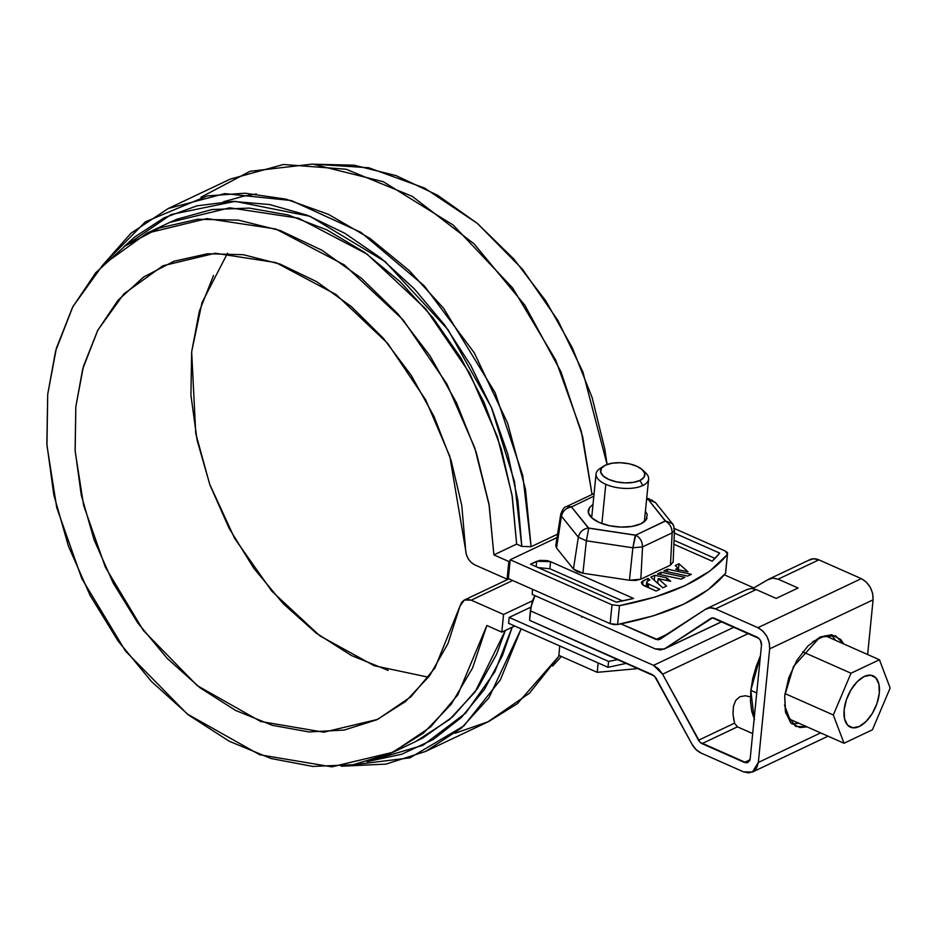 <?xml version="1.0" encoding="UTF-8"?>
<svg xmlns="http://www.w3.org/2000/svg" width="937" height="937" viewBox="0 0 937 937"><rect width="100%" height="100%" fill="white"/><g stroke="black" fill="none" stroke-linecap="round" stroke-linejoin="round"><path stroke-width="1.41" d="M509.178 617.424L608.582 661.428L618.127 659.507L608.582 661.428L607.996 667.308L508.592 623.304L509.178 617.424L608.582 661.428L607.996 667.308L508.592 623.304L509.178 617.424L530.752 607.199L509.178 617.424M714.978 558.405L674.054 540.286L714.978 558.405M626.666 663.279L607.996 667.308L626.666 663.279M508.967 578.867L464.401 599.996L471.229 600.16L512.68 580.507L471.229 600.16L503.567 614.473L501.799 632.135L486.842 625.506L472.588 667.952L451.224 704.237L423.501 733.085L390.378 753.5L353.038 764.744L312.782 766.431L271.027 758.501L229.237 741.249L188.887 715.247L151.384 681.433L118.062 640.99L90.069 595.346L68.413 546.084L53.831 494.947L46.85 443.74L47.717 394.243L56.384 348.213L72.571 307.254L95.691 272.808L124.937 246.08L159.278 228.019L197.52 219.27L238.314 220.113L280.21 230.525L321.766 250.156L361.506 278.312L398.026 313.989L430.06 355.943L456.471 402.711L476.336 452.63L488.962 503.965L493.893 554.891L508.85 561.521L507.093 579.171L474.754 564.859L471.217 562.493L468.289 558.92L466.345 554.587L465.642 550.066L461.777 505.465L451.119 460.407L434.042 416.485L411.167 375.268L383.292 338.222L351.398 306.633L316.624 281.65L280.21 264.14L243.433 254.723L207.604 253.751L173.989 261.236L143.771 276.919L118.039 300.25L97.694 330.41L83.452 366.308L75.827 406.693L75.089 450.123L81.261 495.052L94.122 539.911L113.213 583.083L137.868 623.058L167.208 658.418L200.202 687.91L235.655 710.469L272.339 725.32L308.952 731.938L344.172 730.064L376.779 719.78L405.604 701.462L429.626 675.729L447.991 643.52L460.055 605.97L461.566 602.432L464.178 600.113L467.54 599.329L471.229 600.16L503.567 614.473L501.799 632.135L514.706 626.01L501.799 632.135L486.842 625.506L457.748 694.973L430.587 726.983L393.153 752.212L331.827 766.841L259.725 754.765L187.177 713.935L125.535 651.133L81.8 578.586L56.759 507.725L46.955 445.473L47.717 394.243L55.599 351.035L72.957 306.504L102.789 265.019L147.05 233.172L206.948 218.59L275.759 228.979L344.23 264.855L403.097 319.857L446.844 383.889L474.731 447.745L489.231 505.57L493.893 554.891L516.638 544.104L521.804 546.388L531.103 546.716L557.585 534.16L531.103 546.716L522.764 475.492L495.158 392.732L443.564 308.261L409.036 270.406L370.068 238.466L328.383 214.327L286.043 199.148L245.119 193.209L207.323 195.903L145.376 221.835L103.41 264.386L130.946 233.243L168.285 208.494L224.693 193.619L291.302 200.541L360.874 232.317L424.32 285.879L474.274 352.839L507.643 423.243L525.481 489.301L531.103 546.716L521.804 546.388L517.903 500.627L507.877 454.351L492.007 408.837L470.714 365.301L444.583 324.94L414.318 288.854L380.762 258.015L344.804 233.266L307.43 215.287L269.669 204.559L232.528 201.373L197.039 205.824L164.151 217.794L134.764 236.944L123.731 246.935L171.178 214.503L235.128 201.35L310.159 216.342L385.224 261.646L448.097 329.777L491.363 407.314L514.577 481.911L521.804 546.388L516.638 544.104L511.977 494.783L497.488 436.958L469.601 373.102L425.855 309.069L366.988 254.068L298.516 218.192L229.706 207.803L169.808 222.385L147.05 233.172M163.272 265.663L215.287 253.236L275.865 262.594L336.078 294.546L387.66 343.352L425.761 399.982L449.783 456.237L465.642 550.066C466.181 556.906 469.214 561.837 474.754 564.859L507.093 579.171L508.85 561.521L510.091 560.923L508.85 561.521L493.893 554.891L516.638 544.104L512.316 496.856L501.354 449.139L484.066 402.43L460.992 358.121L432.812 317.561L400.404 281.978L364.727 252.451L326.884 229.881L288.01 214.948L249.277 208.096L211.867 209.548L176.906 219.235L169.328 222.608M552.631 666.078L561.357 656.474L552.619 666.09M314.68 164.221L354.139 165.193L396.046 175.606L437.602 195.236L477.331 223.381L513.863 259.069L545.884 301.023L572.308 347.791L592.172 397.71L604.787 449.034L607.094 464.483L582.908 371.966L557.82 320.337L522.483 269.2L477.273 223.334L424.602 188.079L368.698 167.746L314.68 164.221M213.519 275.49L199.288 311.389L191.663 351.773L190.925 395.191L197.086 440.132L209.947 484.991L229.05 528.163L253.704 568.138L283.044 603.498L316.027 632.979L351.492 655.549L388.176 670.4M507.093 579.171L508.334 578.586L610.128 623.644L508.334 578.586L510.208 559.752L557.035 537.545L510.208 559.752L612.013 604.822L510.208 559.752L508.334 578.586L507.093 579.171M532.357 600.828L503.567 614.473L532.357 600.828M393.153 752.212L415.911 741.425L449.584 719.511L475.153 691.869L505.371 630.437L496.61 654.307L477.448 688.683L452.688 716.782L423.091 737.782L415.36 741.682M168.285 208.494L230.338 179.072L283.489 164.49L346.093 169.234L412.198 196.313L474.04 243.819L524.825 305.193L561.017 371.907L582.627 436.56L592.043 494.467L581.221 430.95L555.653 359.925L512.633 287.952L453.18 225.056L383.315 181.719L312.583 164.069L250.038 171.307L200.94 197.215M367.14 761.617L401.739 754.238L433.374 739.445L461.18 717.648L484.417 689.445L502.431 655.584L512.188 627.204L494.865 671.747L465.666 713.092L423.009 745.278L367.761 761.547M521.148 628.868L488.903 697.854L461.449 728.037L425.703 751.392L386.032 764.1L341.373 766.243L409.902 757.857L463.827 725.941L500.335 679.934L521.148 628.868M455.101 733.249L488.575 721.584L517.306 703.71L559.412 655.607L529.452 693.204L487.755 721.97L425.703 751.392M227.504 253.248L202.005 302.651L191.663 351.773L195.763 433.538L209.677 484.218L234.683 538.459L271.871 591.235L319.833 635.825L374.144 665.703L428.525 677.217M162.605 265.979L123.895 293.855L97.846 330.117L82.702 369.002L75.827 406.693L75.159 451.247L83.639 505.441L105.366 567.201L143.408 630.566L197.18 685.568L260.615 721.467L323.792 732.195L377.599 719.405L410.898 696.8L434.885 668.069L460.055 605.97L464.401 599.996M752.727 588.565L768.949 579.101L772.791 578.106L778.132 579.171L798.09 588.003L776.164 598.403L756.206 589.56L715.458 608.886A17.171 12.368 64.6 0 0 706.592 608.663A17.171 12.368 64.6 0 0 705.479 609.284L659.964 639.303L656.123 639.456L620.903 623.866L658.161 639.877L705.479 609.284L710.176 607.797L715.458 608.886L757.904 627.685L762.882 631.093L766.864 636.317L769.242 642.559L769.675 648.861L758.338 762.437L756.745 767.836L753.36 771.526L748.722 772.931L743.521 771.842L701.063 753.055L696.027 749.565L692.01 744.224L654.541 676.104L529.628 620.329L530.565 610.912L653.546 665.352L658.582 668.831L662.6 674.183L700.068 742.303L746.461 762.847L749.541 760.891L750.162 758.806L761.488 645.242L760.411 640.416L758.876 638.413L712.483 617.881L665.165 648.474L660.468 649.962L655.186 648.872L532.216 594.433L532.345 591.106M724.324 574.826L753.898 587.921L724.324 574.826M808.9 560.256L813.597 558.768L818.879 559.846L861.326 578.644L866.303 582.064L870.286 587.288L872.663 593.519L873.097 599.832L867.639 654.53L873.097 599.832L769.675 648.861L758.338 762.437L820.636 732.898L758.338 762.437L752.399 772.065L743.521 771.842L701.063 753.055A17.171 12.368 64.6 0 1 692.01 744.224L656.087 678.165L652.609 674.769L529.628 620.329L529.768 617.003M737.431 726.843L702 743.638A6.606 4.755 64.6 0 1 698.522 740.242L734.514 723.177L737.431 726.843L752.68 733.589L737.431 726.843L702 743.638L744.458 762.437L747.878 762.519L750.162 758.806L761.488 645.242A6.606 4.755 64.6 0 0 756.967 637.09L714.509 618.303A6.606 4.755 64.6 0 0 711.101 618.221A6.606 4.755 64.6 0 0 710.679 618.455L665.165 648.474L721.9 621.571L664.075 649.083L655.186 648.872L532.216 594.433L532.532 589.291M832.712 636.036L831.388 634.7M835.757 635.848L820.121 636.996L793.534 666.418L784.691 695.84L785.674 712.881L795.665 726.409L807.038 726.878L799.776 727.534L790.664 722.743L785.37 711.605L784.691 695.84L788.743 677.838L796.895 660.327L807.917 645.991L820.121 636.996L831.658 634.724L840.77 639.526L843.768 643.953L835.324 635.661M835.57 640.334L831.377 634.7M791.87 723.938L798.863 723.259M711.546 618.045L710.679 618.455L711.546 618.045M752.739 588.565L767.661 579.804L772.791 578.106L778.132 579.171L798.09 588.003L776.164 598.403L756.206 589.56L715.458 608.886L757.904 627.685L861.326 578.644L818.879 559.846L778.132 579.171L818.879 559.846A17.171 12.368 -115.4 0 0 810.013 559.623M757.904 627.685L861.326 578.644C869.243 583.165 873.167 590.228 873.097 599.832L769.675 648.861C769.745 639.268 765.822 632.206 757.904 627.685M756.206 589.56L750.924 588.471L746.719 589.736L750.924 588.471L756.206 589.56M656.123 639.456L668.948 633.377L656.123 639.456M744.458 762.437L749.975 759.813L744.458 762.437M530.26 614.004L530.693 607.726L534.968 595.651L532.251 601.097L530.565 610.912L653.546 665.352L662.6 674.183L748.604 633.4L662.6 674.183L698.522 740.242L734.514 723.177L733.003 714.064L733.448 706.24L735.803 700.302L739.902 696.718L745.419 695.758L750.432 696.87L745.419 695.758L739.902 696.718L735.803 700.302L733.448 706.24L732.98 713.572L733.8 720.073M653.546 665.352L734.303 627.064L653.546 665.352M529.745 617.143L530.693 607.726M789.832 719.253L844.026 743.252L833.309 714.978L851.007 673.223L879.433 659.753L890.15 688.027L872.441 729.771L844.026 743.252L872.441 729.771L890.15 688.027L879.433 659.753L851.007 673.223L833.309 714.978L844.026 743.252L789.832 719.253L784.48 705.139L789.832 719.253M825.239 635.754L879.433 659.753L825.239 635.754L812.672 641.716L825.239 635.754M802.728 651.847L851.007 673.223L802.728 651.847M784.96 693.567L833.309 714.978L784.96 693.567M859.229 726.503L852.693 727.791L847.528 725.074L844.53 718.773L844.143 709.836L846.439 699.634L851.065 689.714L857.308 681.586L864.219 676.491L870.766 675.202L875.919 677.919L878.929 684.221L879.304 693.157L877.02 703.371L872.394 713.291L866.151 721.408L859.229 726.503A28.063 14.922 -66.1 0 1 851.897 727.662A28.063 14.922 -66.1 0 1 844.143 709.836A28.063 14.922 -66.1 0 1 871.562 675.343A28.063 14.922 -66.1 0 1 878.32 698.897A28.063 14.922 -66.1 0 1 859.229 726.503M754.543 719.721L751.732 711.359L750.478 701.438L750.83 690.335L752.774 678.482L756.229 666.324L760.457 655.677L750.83 690.335L756.733 692.947L750.83 690.335L754.144 718.866M598.146 662.951L597.209 672.344L638.507 668.526L597.209 672.344L598.146 662.951M559.776 645.956L558.839 655.35L597.209 672.344L558.839 655.35L559.776 645.956M643.789 471.358A26.412 11.748 -174.3 0 1 648.299 480.47A26.412 11.748 -174.3 0 1 605.794 484.324L601.882 523.549L605.794 484.324A26.412 11.748 -174.3 0 1 596.389 472.482M599.352 468.91A26.412 11.748 5.7 0 0 607.621 485.073A26.412 11.748 5.7 0 0 642.794 485.53L639.971 480.435A22.289 9.909 -174.3 0 1 610.292 480.06A22.289 9.909 -174.3 0 1 603.311 466.415A22.289 9.909 -174.3 0 1 636.668 466.181L642.208 469.613L644.785 473.525L644 477.32L639.971 480.435L633.307 482.391L625.038 482.883L616.417 481.841L608.745 479.416L603.205 475.996L600.64 472.084L601.425 468.277L605.454 465.162L612.119 463.206L620.388 462.714L629.008 463.756L636.668 466.181A22.289 9.909 -174.3 0 1 641.517 469.027A22.289 9.909 -174.3 0 1 639.971 480.435L642.794 485.53A26.412 11.748 5.7 0 0 644.633 472.002M549.621 568.642L622.519 600.91L549.89 568.759L550.593 561.696L547.185 560.619L539.677 560.373L530.506 564.191L616.265 602.151L633.576 598.438L550.593 561.696L633.576 598.438A239.017 106.314 -174.3 0 1 616.265 602.151L530.506 564.191L536.714 561.251L536.175 566.698L536.714 561.251L550.593 561.696L549.89 568.759L538.189 567.588M645.534 586.375L646.284 586.012L645.534 586.375M674.394 528.515L725.355 551.073L727.534 552.713L727.463 554.47L709.895 571.043L685.497 585.391L655.045 597.045L619.498 605.665L612.013 604.822L619.498 605.665C671.431 595.663 707.412 578.597 727.463 554.47L725.578 573.303L708.009 589.877L683.612 604.213L653.159 615.878L617.612 624.487L613.794 624.592L610.128 623.644L612.013 604.822L610.128 623.644L617.612 624.487L619.498 605.665L617.612 624.487C669.545 614.485 705.538 597.419 725.578 573.303L727.463 554.47L725.355 551.073L674.394 528.515M675.694 569.134L688.004 571.804L678.985 563.781L675.237 565.561L678.025 568.033L675.694 569.134L688.004 571.804L678.985 563.781L678.271 570.844L678.985 563.781L675.237 565.561L678.025 568.033L677.861 569.602L678.025 568.033L675.694 569.134M681.164 579.148L684.912 577.368L661.171 572.226L657.434 573.994L681.164 579.148L684.912 577.368L661.171 572.226L660.925 574.756L661.171 572.226L657.434 573.994L681.164 579.148M555.887 545.111L556.543 547.981L573.432 569.028L577.145 571.617L582.919 573.233L629.43 580.237L635.719 580.448L640.826 579.195L670.447 565.152L673.164 561.849M673.89 544.221L712.167 561.169L719.686 553.111L674.347 533.048L719.686 553.111A239.017 106.314 -174.3 0 1 712.167 561.169L673.89 544.221M641.318 582.709L644.164 585.766L656.076 591.036L659.859 589.244L647.174 583.364L646.917 581.608L649.856 579.98L648.099 578.422L641.634 581.912L642.243 584.583L656.076 591.036L659.859 589.244L647.174 583.364L646.917 581.608L649.856 579.98L648.099 578.422L647.854 580.928L648.099 578.422L643.016 580.835L642.618 584.887L643.016 580.835L641.318 582.767M666.839 577.895L654.74 575.271L650.793 577.145L662.834 587.839L666.57 586.07L658.161 578.597L670.693 581.315L666.839 577.895L666.582 580.425L666.839 577.895L654.74 575.271L654.249 580.226L654.74 575.271L650.793 577.145L662.834 587.839L666.57 586.07L658.161 578.597L657.692 583.282L658.161 578.597L670.693 581.315L666.839 577.895M663.864 570.949L687.606 576.091L691.342 574.322L667.601 569.181L663.864 570.949L687.606 576.091L691.342 574.322L667.601 569.181L667.355 571.711L667.601 569.181L663.864 570.949M673.773 528.409L674.464 530.213L672.157 532.86L670.447 565.152L640.826 579.195L629.43 580.237L632.873 547.794L629.43 580.237L582.919 573.233L573.432 569.028L578.328 537.217L573.432 569.028L556.543 547.981L555.758 545.568L560.771 514.12L563.055 511.707M673.27 525.27L672.262 523.514L665.411 520.89L635.719 535.144C640.112 537.604 642.384 541.527 642.548 546.903C642.419 541.504 640.147 537.592 635.719 535.144L632.873 547.794L635.251 535.191L588.741 528.175L586.375 540.79L588.741 528.175L571.465 506.952L593.835 496.165L571.465 506.952L588.354 528.011C582.943 528.96 579.593 532.04 578.328 537.217L586.375 540.79L582.919 573.233L586.375 540.79L632.873 547.794L642.548 546.903L672.157 532.86C672.005 527.484 669.732 523.572 665.34 521.101C669.768 523.549 672.04 527.461 672.157 532.86L674.464 530.225L673.153 562.024L670.447 565.152L672.157 532.86L642.548 546.903L640.826 579.195L642.548 546.903L632.873 547.794L586.375 540.79L578.328 537.217L561.439 516.17L560.771 514.12L561.439 516.17L556.543 547.981L561.439 516.17L578.328 537.217C579.628 532.064 582.966 528.995 588.354 528.011L635.719 535.144L665.34 521.101L648.521 499.831L646.6 499.433L649.259 499.796M645.429 511.075L647.256 514.612L646.202 519.684L640.838 523.83L631.96 526.442L620.926 527.098L609.437 525.704L599.212 522.471L591.821 517.903L588.401 512.691L589.443 507.62L593.016 504.434M647.022 518.138A29.715 13.212 -174.3 0 1 599.212 522.471A29.715 13.212 -174.3 0 1 588.623 509.154M561.439 516.17C562.739 511.016 566.077 507.936 571.465 506.952C566.053 507.913 562.704 510.981 561.439 516.17M571.547 506.741L566.405 506.624L571.547 506.741M646.694 498.39L648.732 498.695L648.135 499.667L648.744 498.695L655.373 502.466L648.521 499.831L665.411 520.89L672.262 523.514C673.176 523.9 673.914 526.125 674.464 530.213M651.238 499.983L652.48 500.358M725.66 571.547L727.463 554.47M648.556 584.243L648.228 587.569L648.556 584.243M648.369 584.161L648.029 587.476L648.369 584.161M648.181 584.067L647.854 587.405L648.181 584.067M648.017 583.974L647.678 587.323L648.017 583.974M647.854 583.88L647.514 587.253L647.854 583.88M647.69 583.774L647.35 587.183L647.69 583.774M647.549 583.669L647.209 587.112L647.549 583.669M647.42 583.575L647.069 587.054L647.408 583.564M647.291 583.47L646.94 586.995L647.303 583.47M647.174 583.364L646.823 586.949L647.174 583.364M647.08 583.247L646.717 586.89L647.08 583.247M646.987 583.142L646.612 586.855L647.022 583.189M646.905 583.025L646.53 586.808L646.905 583.025M646.835 582.919L646.448 586.773L646.835 582.919M646.776 582.802L646.378 586.749L646.776 582.802M646.729 582.697L646.331 586.726L646.729 582.697M646.694 582.58L646.284 586.703L646.694 582.58M646.671 582.463L646.249 586.691L646.671 582.463M646.659 582.357L646.225 586.679L646.659 582.357M646.659 582.24L646.214 586.679L646.659 582.24M223.369 201.783L243.573 196.173L256.375 193.971M768.949 579.101L809.99 559.635M747.609 589.221L706.568 608.675M722.005 621.618L664.204 649.025M752.552 771.994L828.062 736.189M581.748 617.284L581.83 616.405M591.68 517.774L596.061 473.853M648.627 479.1L644.375 521.628M642.442 469.824L645.734 472.951M600.113 468.395L603.955 465.982M594.105 493.494L566.416 506.612C564.402 506.812 562.516 509.306 560.771 514.12M655.373 502.466L672.262 523.514"/></g></svg>

